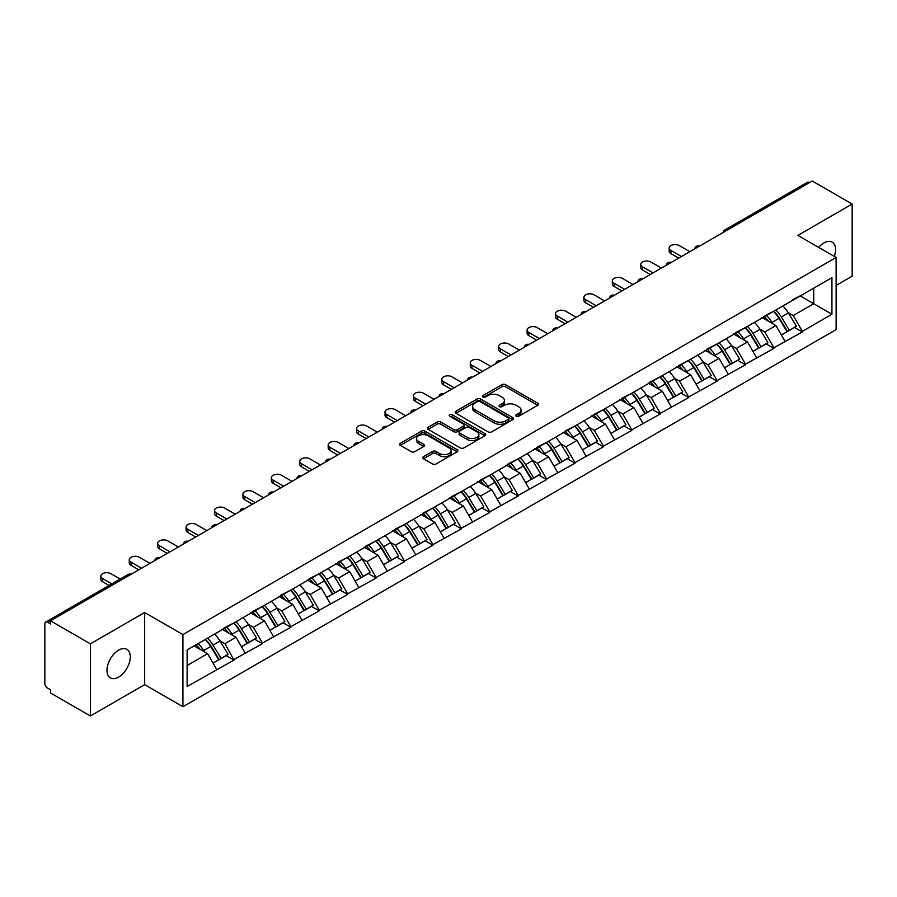 <?xml version="1.0" encoding="UTF-8"?>
<svg xmlns="http://www.w3.org/2000/svg" width="897" height="897" viewBox="0 0 897 897"><rect width="100%" height="100%" fill="white"/><g stroke="black" fill="none" stroke-linecap="round" stroke-linejoin="round"><path stroke-width="1.35" d="M516.224 416.242A1.772 1.02 0 0 0 518.724 416.242L537.718 405.276A2.534 1.458 0 0 0 538.458 404.244A2.534 1.458 0 0 0 537.718 403.213L505.538 384.634A2.534 1.458 0 0 0 501.961 384.634L482.967 395.599A1.772 1.02 0 0 0 482.451 396.317A1.772 1.02 0 0 0 482.967 397.046A1.772 1.02 0 0 0 485.468 397.046L487.923 395.622A8.095 4.676 0 0 1 499.371 395.622L502.051 397.169A8.095 4.676 0 0 1 504.417 400.477A8.095 4.676 0 0 1 502.051 403.785L499.595 405.197A1.772 1.02 0 0 0 499.08 405.926A1.772 1.02 0 0 0 499.595 406.644A1.772 1.02 0 0 0 502.096 406.644L504.551 405.22A8.095 4.676 0 0 1 515.999 405.22L518.679 406.778A8.095 4.676 0 0 1 521.045 410.075A8.095 4.676 0 0 1 518.679 413.382L516.224 414.795A1.772 1.02 0 0 0 515.708 415.524A1.772 1.02 0 0 0 516.224 416.242L516.224 414.795M118.617 650.157A16.482 9.519 -60 0 1 126.869 649.338A16.482 9.519 -60 0 1 129.392 662.547A16.482 9.519 -60 0 1 118.617 677.078A16.482 9.519 -60 0 1 110.376 677.897A16.482 9.519 -60 0 1 107.853 664.677A16.482 9.519 -60 0 1 118.617 650.157M818.692 247.404A16.482 9.519 -60 0 1 823.917 242.952A16.482 9.519 -60 0 1 832.158 242.134A16.482 9.519 -60 0 1 834.333 256.441M423.474 456.685A2.534 1.458 0 0 0 422.734 457.717A2.534 1.458 0 0 0 423.474 458.748L432.5 463.962A2.534 1.458 0 0 0 436.077 463.962L457.178 451.785A2.534 1.458 0 0 0 457.918 450.743A2.534 1.458 0 0 0 457.178 449.711L424.987 431.132A2.534 1.458 0 0 0 421.411 431.132L400.32 443.32A2.534 1.458 0 0 0 399.58 444.351A2.534 1.458 0 0 0 400.32 445.383L411.218 451.673A2.534 1.458 0 0 0 414.795 451.673L423.833 446.459A2.534 1.458 0 0 0 424.573 445.428A2.534 1.458 0 0 0 423.833 444.396L418.417 441.279A6.761 3.902 0 0 1 416.443 438.521A6.761 3.902 0 0 1 420.615 434.91A6.761 3.902 0 0 1 427.981 435.751L449.173 447.984A6.761 3.902 0 0 1 451.157 450.743A6.761 3.902 0 0 1 446.975 454.353A6.761 3.902 0 0 1 439.608 453.512L436.077 451.471A2.534 1.458 0 0 0 432.5 451.471L423.474 456.685L423.474 458.748L432.5 453.579L432.5 451.471M144.675 612.505L90.384 643.844L50.501 620.814L812.256 181.015L852.15 204.045L797.87 235.384L836.116 257.473L182.921 634.594L144.675 612.505L144.675 684.646L182.921 706.735L182.921 634.594M488.103 431.861A2.534 1.458 0 0 0 491.679 431.861L512.781 419.673A2.534 1.458 0 0 0 513.521 418.641A2.534 1.458 0 0 0 512.781 417.61L480.601 399.03A2.534 1.458 0 0 0 477.025 399.03L455.923 411.207A2.534 1.458 0 0 0 455.183 412.25A2.534 1.458 0 0 0 455.923 413.282L488.103 431.861M450.462 416.623A1.772 1.02 0 0 1 452.256 416.881L452.256 414.773L484.974 433.666A2.534 1.458 0 0 1 485.714 434.697A2.534 1.458 0 0 1 484.974 435.729L463.884 447.906A2.534 1.458 0 0 1 460.307 447.906L428.116 429.327L428.116 427.264A2.534 1.458 0 0 0 427.376 428.295A2.534 1.458 0 0 0 428.116 429.327M428.116 427.264L437.153 422.05A2.534 1.458 0 0 1 440.73 422.05L453.781 429.585A2.534 1.458 0 0 0 457.358 429.585L463.345 426.131A2.534 1.458 0 0 0 464.085 425.1A2.534 1.458 0 0 0 463.345 424.068L449.756 416.219A1.772 1.02 0 0 1 449.24 415.502A1.772 1.02 0 0 1 450.328 414.549A1.772 1.02 0 0 1 452.256 414.773M182.921 706.735L836.116 329.614L836.116 257.473M205.267 639.46A17.256 9.968 -120 0 1 211.176 646.367L219.227 659.654L226.235 655.595L234.016 660.091L224.912 643.687L219.866 640.772M234.016 660.091L187.114 686.541L187.114 649.944L831.934 277.655L831.934 314.253L802.333 331.352L793.228 315.576L788.183 312.661M773.584 311.349A17.256 9.968 -120 0 1 779.493 318.256L787.532 331.531L794.551 327.483L802.333 331.98L802.333 331.352M802.333 331.98L773.92 347.756L764.805 331.98L759.759 329.064M745.172 327.753A17.256 9.968 -120 0 1 751.081 334.659L759.12 347.935L766.139 343.887L773.92 348.384L773.92 347.756M773.92 348.384L745.497 364.16L736.392 348.384L731.347 345.468M716.759 344.156A17.256 9.968 -120 0 1 722.657 351.063L730.707 364.35L737.715 360.302L745.497 364.787L745.497 364.16M745.497 364.787L717.084 380.563L707.98 364.787L702.934 361.872M688.335 360.56A17.256 9.968 -120 0 1 694.244 367.467L702.295 380.754L709.303 376.706L717.084 381.191L717.084 380.563M717.084 381.191L688.672 396.967L679.556 381.191L674.51 378.276M659.923 376.964A17.256 9.968 -120 0 1 665.832 383.871L673.871 397.158L680.89 393.11L688.672 397.595L688.672 396.967M688.672 397.595L660.248 413.371L651.144 397.595L646.098 394.691M631.51 393.368A17.256 9.968 -120 0 1 637.419 400.286L645.459 413.562L652.467 409.514L660.248 414.01L660.248 413.371M660.248 414.01L631.836 429.786L622.731 414.01L617.685 411.095M603.087 409.783A17.256 9.968 -120 0 1 608.996 416.69L617.046 429.966L624.054 425.918L631.836 430.414L631.836 429.786M631.836 430.414L603.423 446.19L594.319 430.414L589.273 427.499M574.674 426.187A17.256 9.968 -120 0 1 580.583 433.094L588.623 446.37L595.642 442.322L603.423 446.818L603.423 446.19M603.423 446.818L574.999 462.594L565.895 446.818L560.849 443.903M546.262 442.591A17.256 9.968 -120 0 1 552.171 449.498L560.21 462.785L567.229 458.726L574.999 463.222L574.999 462.594M574.999 463.222L546.587 478.998L537.482 463.222L532.437 460.307M517.838 458.995A17.256 9.968 -120 0 1 523.747 465.902L531.798 479.189L538.805 475.141L546.587 479.626L546.587 478.998M546.587 479.626L518.174 495.402L509.07 479.626L504.024 476.711M489.426 475.399A17.256 9.968 -120 0 1 495.335 482.306L503.385 495.593L510.393 491.545L518.174 496.03L518.174 495.402M518.174 496.03L489.762 511.806L480.646 496.03L475.601 493.126M461.013 491.803A17.256 9.968 -120 0 1 466.922 498.721L474.962 511.996L481.981 507.949L489.762 512.445L489.762 511.806M489.762 512.445L461.338 528.21L452.234 512.445L447.188 509.53M432.601 508.218A17.256 9.968 -120 0 1 438.51 515.125L446.549 528.4L453.557 524.353L461.338 528.849L461.338 528.21M461.338 528.849L432.926 544.625L423.821 528.849L418.776 525.934M404.177 524.622A17.256 9.968 -120 0 1 410.086 531.529L418.137 544.804L425.144 540.756L432.926 545.253L432.926 544.625M432.926 545.253L404.513 561.029L395.398 545.253L390.352 542.337M375.765 541.026A17.256 9.968 -120 0 1 381.673 547.932L389.713 561.219L396.732 557.16L404.513 561.657L404.513 561.029M404.513 561.657L376.09 577.433L366.985 561.657L361.94 558.741M347.352 557.429A17.256 9.968 -120 0 1 353.261 564.336L361.3 577.623L368.308 573.575L376.09 578.06L376.09 577.433M376.09 578.06L347.677 593.836L338.573 578.06L333.527 575.145M318.928 573.833A17.256 9.968 -120 0 1 324.837 580.74L332.888 594.027L339.896 589.979L347.677 594.464L347.677 593.836M347.677 594.464L319.265 610.24L310.16 594.464L305.115 591.56M290.516 590.237A17.256 9.968 -120 0 1 296.425 597.155L304.464 610.431L311.483 606.383L319.265 610.879L319.265 610.24M319.265 610.879L290.852 626.644L281.736 610.879L276.691 607.964M262.103 606.652A17.256 9.968 -120 0 1 268.012 613.559L276.052 626.835L283.071 622.787L290.852 627.283L290.852 626.644M290.852 627.283L262.429 643.059L253.324 627.283L248.278 624.368M233.68 623.056A17.256 9.968 -120 0 1 239.589 629.963L247.639 643.239L254.647 639.191L262.429 643.687L262.429 643.059M262.429 643.687L234.016 659.463M224.362 627.81L234.016 622.866M224.912 643.687L236.023 637.274L221.996 629.178M245.128 653.05L236.023 637.274M252.775 611.395L262.429 606.462M253.324 627.283L264.436 620.87L250.409 612.763M273.54 636.635L264.436 620.87M281.198 594.991L290.852 590.047M281.736 610.879L292.848 604.455L278.821 596.359M301.964 620.231L292.848 604.455M309.611 578.587L319.265 573.643M310.16 594.464L321.272 588.051L307.245 579.955M330.376 603.827L321.272 588.051M338.023 562.184L347.677 557.239M338.573 578.06L349.684 571.647L335.657 563.551M358.789 587.423L349.684 571.647M366.436 545.78L376.09 540.835M366.985 561.657L378.097 555.243L364.07 547.148M387.201 571.019L378.097 555.243M394.859 529.376L404.513 524.431M395.398 545.253L406.509 538.839L392.482 530.744M415.625 554.615L406.509 538.839M423.272 512.961L432.926 508.027M423.821 528.849L434.933 522.435L420.906 514.329M444.037 538.211L434.933 522.435M451.684 496.557L461.338 491.612M452.234 512.445L463.345 506.02L449.319 497.925M472.45 521.796L463.345 506.02M480.108 480.153L489.762 475.208M480.646 496.03L491.758 489.616L477.731 481.521M500.874 505.392L491.758 489.616M508.521 463.749L518.174 458.804M509.07 479.626L520.182 473.212L506.155 465.117M529.286 488.988L520.182 473.212M536.933 447.345L546.587 442.4M537.482 463.222L548.594 456.808L534.567 448.713M557.699 472.584L548.594 456.808M565.345 430.941L574.999 425.997M565.895 446.818L577.006 440.405L562.98 432.309M586.111 456.181L577.006 440.405M593.769 414.526L603.423 409.593M594.319 430.414L605.419 424.001L591.403 415.894M614.535 439.777L605.419 424.001M622.182 398.122L631.836 393.178M622.731 414.01L633.843 407.586L619.816 399.49M642.947 423.362L633.843 407.586M650.594 381.718L660.248 376.774M651.144 397.595L662.255 391.182L648.228 383.086M671.36 406.958L662.255 391.182M679.018 365.314L688.672 360.37M679.556 381.191L690.668 374.778L676.641 366.682M699.783 390.554L690.668 374.778M707.43 348.911L717.084 343.966M707.98 364.787L719.091 358.374L705.064 350.279M728.196 374.15L719.091 358.374M735.843 332.507L745.497 327.562M736.392 348.384L747.504 341.97L733.477 333.875M756.608 357.746L747.504 341.97M764.266 316.103L773.92 311.158M764.805 331.98L775.916 325.566L761.889 317.46M785.032 341.342L775.916 325.566M809.531 182.596L727.007 230.226M725.852 230.899A3.868 2.231 120 0 1 726.828 230.125A3.868 2.231 60 0 0 724.899 229.935L807.412 182.293A3.868 2.231 60 0 1 809.341 182.483M792.679 299.688L802.333 294.754M793.228 315.576L813.714 303.735L813.714 288.172L831.934 277.655M800.236 295.954L831.934 314.253M836.116 285.448L852.15 276.186L852.15 204.045M90.384 643.844L90.384 715.985L50.501 692.955L50.501 689.804L47.586 688.122A3.868 2.231 -120 0 1 44.85 683.391L44.85 623.864A3.868 2.231 -120 0 1 45.646 622.092A3.868 2.231 -120 0 1 47.586 622.283L50.501 623.964L50.501 620.814M90.384 715.985L144.675 684.646M187.114 665.507L207.599 653.678L194.122 645.896M216.715 669.454L207.599 653.678M779.089 318.558L779.998 319.085M750.677 334.962L751.585 335.489M722.264 351.377L723.161 351.893M693.852 367.781L694.749 368.297M665.428 384.185L666.336 384.701M637.016 400.589L637.913 401.116M608.603 416.993L609.5 417.52M580.18 433.397L581.088 433.924M551.767 449.812L552.675 450.328M523.355 466.216L524.252 466.732M494.931 482.62L495.839 483.135M466.518 499.024L467.427 499.551M438.106 515.427L439.003 515.954M409.694 531.831L410.591 532.358M381.27 548.246L382.178 548.762M352.857 564.65L353.754 565.166M324.445 581.054L325.342 581.57M296.021 597.458L296.929 597.985M267.609 613.862L268.517 614.389M239.196 630.266L240.093 630.793M210.784 646.681L211.681 647.197M516.93 416.5L518.679 415.479A8.095 4.676 0 0 0 521.045 412.183L521.045 410.075M504.417 400.477L504.417 402.585A8.095 4.676 0 0 1 502.051 405.881L500.302 406.89M537.718 403.213L537.718 405.276L505.538 386.73A2.534 1.458 0 0 0 501.961 386.73L483.674 397.293M512.748 419.695L480.601 401.138A2.534 1.458 0 0 0 477.025 401.138L455.956 413.293M508.307 419.37A1.772 1.02 0 0 0 508.823 418.641A1.772 1.02 0 0 0 508.307 417.924L480.063 401.609A1.772 1.02 0 0 0 477.552 401.609L474.962 403.112A8.095 4.676 0 0 0 472.596 406.408A8.095 4.676 0 0 0 474.962 409.716L494.269 420.861A8.095 4.676 0 0 0 505.717 420.861L508.307 419.37L508.307 421.467A1.772 1.02 0 0 0 508.823 420.749L508.823 418.641M472.596 406.408L472.596 408.516A8.095 4.676 0 0 0 474.962 411.824L474.962 409.716M508.307 421.467L505.717 422.969A8.095 4.676 0 0 1 494.269 422.969L474.962 411.824M428.149 429.349L437.153 424.158L437.153 422.05M464.085 425.1L464.085 427.196A2.534 1.458 0 0 1 463.345 428.228L457.358 431.692A2.534 1.458 0 0 1 453.781 431.692L440.73 424.158A2.534 1.458 0 0 0 437.153 424.158M452.256 416.881L484.941 435.751M467.326 437.411A6.761 3.902 0 0 0 474.692 438.252A6.761 3.902 0 0 0 478.863 434.641A6.761 3.902 0 0 0 476.89 431.883L469.423 427.577A2.534 1.458 0 0 0 465.846 427.577L459.858 431.031A2.534 1.458 0 0 0 459.118 432.062A2.534 1.458 0 0 0 459.858 433.094L467.326 437.411L467.326 439.508A6.761 3.902 0 0 0 474.692 440.36A6.761 3.902 0 0 0 478.863 436.749L478.863 434.641M459.118 432.062L459.118 434.17A2.534 1.458 0 0 0 459.858 435.202L459.858 433.094M467.326 439.508L459.858 435.202M451.157 450.743L451.157 452.85A6.761 3.902 0 0 1 446.975 456.461A6.761 3.902 0 0 1 439.608 455.609L436.077 453.579A2.534 1.458 0 0 0 432.5 453.579M416.443 438.521L416.443 440.618A6.761 3.902 0 0 0 418.417 443.376L418.417 441.279M423.799 446.482L418.417 443.376M457.145 451.796L424.987 433.24A2.534 1.458 0 0 0 421.411 433.24L400.354 445.394M670.911 250.42L670.911 253.582A5.92 3.42 180 0 1 669.173 251.16L669.173 247.998A5.92 3.42 0 0 0 670.911 250.42L681.473 256.52M689.849 251.687L679.287 245.587A5.92 3.42 0 0 0 672.828 244.847A5.92 3.42 0 0 0 669.173 247.998M782.834 306.012A21.124 12.199 60 0 1 788.362 312.963L781.354 317.022A21.124 12.199 -120 0 0 775.815 310.059M781.354 317.022L789.394 330.298L796.413 326.25L788.362 312.963M787.532 331.531L789.394 330.298M794.551 327.483L796.413 326.25M763.739 316.394A17.256 9.968 60 0 1 768.505 321.283M766.442 315.475A21.124 12.199 60 0 1 771.969 322.438L772.766 323.739M781.41 335.074L787.028 331.666L778.988 318.379A21.124 12.199 -120 0 0 773.449 311.427M787.028 331.666L781.343 334.951M670.911 253.582L678.737 258.101M642.487 266.824L642.487 269.986A5.92 3.42 180 0 1 640.761 267.564L640.761 264.413A5.92 3.42 0 0 0 642.487 266.824L653.061 272.923M661.437 268.091L650.874 261.991A5.92 3.42 0 0 0 644.416 261.251A5.92 3.42 0 0 0 640.761 264.413M754.411 322.415A21.124 12.199 60 0 1 759.95 329.378L752.942 333.426A21.124 12.199 -120 0 0 747.403 326.463M752.942 333.426L760.981 346.702L768 342.654L759.95 329.378M759.12 347.935L760.981 346.702M766.139 343.887L768 342.654M735.327 332.798A17.256 9.968 60 0 1 740.092 337.687M738.018 331.879A21.124 12.199 60 0 1 743.557 338.842L744.353 340.154M752.998 351.478L758.615 348.07L750.576 334.794A21.124 12.199 -120 0 0 745.037 327.831M758.615 348.07L752.919 351.355M642.487 269.986L650.325 274.504M614.075 283.239L614.075 286.39A5.92 3.42 180 0 1 612.337 283.968L612.337 280.817A5.92 3.42 0 0 0 614.075 283.239L624.637 289.327M633.024 284.495L622.451 278.395A5.92 3.42 0 0 0 616.004 277.655A5.92 3.42 0 0 0 612.337 280.817M725.998 338.819A21.124 12.199 60 0 1 731.537 345.782L724.518 349.83A21.124 12.199 -120 0 0 718.99 342.867M724.518 349.83L732.569 363.106L739.577 359.058L731.537 345.782M730.707 364.35L732.569 363.106M737.715 360.302L739.577 359.058M706.914 349.213A17.256 9.968 60 0 1 711.669 354.091M709.605 348.283A21.124 12.199 60 0 1 715.144 355.246L715.941 356.558M724.574 367.882L730.203 364.474L722.152 351.198A21.124 12.199 -120 0 0 716.625 344.235M730.203 364.474L724.507 367.759M614.075 286.39L621.913 290.908M585.663 299.643L585.663 302.794A5.92 3.42 180 0 1 583.925 300.372L583.925 297.221A5.92 3.42 0 0 0 585.663 299.643L596.225 305.742M604.6 300.899L594.038 294.799A5.92 3.42 0 0 0 587.58 294.059A5.92 3.42 0 0 0 583.925 297.221M697.586 355.223A21.124 12.199 60 0 1 703.125 362.186L696.106 366.234A21.124 12.199 -120 0 0 690.567 359.271M696.106 366.234L704.156 379.521L711.164 375.462L703.125 362.186M702.295 380.754L704.156 379.521M709.303 376.706L711.164 375.462M678.491 365.617A17.256 9.968 60 0 1 683.256 370.495M681.193 364.687A21.124 12.199 60 0 1 686.721 371.65L687.517 372.961M696.162 384.286L701.779 380.877L693.74 367.602A21.124 12.199 -120 0 0 688.201 360.639M701.779 380.877L696.094 384.163M585.663 302.794L593.489 307.312M557.25 316.047L557.25 319.197A5.92 3.42 180 0 1 555.512 316.776L555.512 313.625A5.92 3.42 0 0 0 557.25 316.047L567.812 322.146M576.188 317.303L565.626 311.203A5.92 3.42 0 0 0 559.167 310.463A5.92 3.42 0 0 0 555.512 313.625M669.173 371.627A21.124 12.199 60 0 1 674.701 378.59L667.693 382.638A21.124 12.199 -120 0 0 662.154 375.675M667.693 382.638L675.733 395.925L682.752 391.877L674.701 378.59M673.871 397.158L675.733 395.925M680.89 393.11L682.752 391.877M650.078 382.021A17.256 9.968 60 0 1 654.844 386.899M652.769 381.09A21.124 12.199 60 0 1 658.308 388.053L659.104 389.365M667.749 400.69L673.367 397.293L665.327 384.006A21.124 12.199 -120 0 0 659.788 377.043M673.367 397.293L667.682 400.578M557.25 319.197L565.076 323.727M528.826 332.451L528.826 335.601A5.92 3.42 180 0 1 527.088 333.191L527.088 330.029A5.92 3.42 0 0 0 528.826 332.451L539.389 338.55M547.775 333.718L537.213 327.618A5.92 3.42 0 0 0 530.755 326.867A5.92 3.42 0 0 0 527.088 330.029M640.75 388.031A21.124 12.199 60 0 1 646.288 394.994L639.281 399.042A21.124 12.199 -120 0 0 633.742 392.079M639.281 399.042L647.32 412.328L654.328 408.281L646.288 394.994M645.459 413.562L647.32 412.328M652.467 409.514L654.328 408.281M621.666 398.425A17.256 9.968 60 0 1 626.42 403.314M624.357 397.506A21.124 12.199 60 0 1 629.896 404.457L630.692 405.769M639.326 417.105L644.954 413.696L636.904 400.41A21.124 12.199 -120 0 0 631.376 393.447M644.954 413.696L639.258 416.982M528.826 335.601L536.664 340.131M500.414 348.855L500.414 352.016A5.92 3.42 180 0 1 498.676 349.595L498.676 346.433A5.92 3.42 0 0 0 500.414 348.855L510.976 354.954M519.352 350.122L508.79 344.022A5.92 3.42 0 0 0 502.331 343.282A5.92 3.42 0 0 0 498.676 346.433M612.337 404.446A21.124 12.199 60 0 1 617.876 411.398L610.857 415.457A21.124 12.199 -120 0 0 605.329 408.494M610.857 415.457L618.908 428.732L625.915 424.685L617.876 411.398M617.046 429.966L618.908 428.732M624.054 425.918L625.915 424.685M593.242 414.829A17.256 9.968 60 0 1 598.007 419.718M595.944 413.909A21.124 12.199 60 0 1 601.483 420.872L602.268 422.173M610.913 433.509L616.531 430.1L608.491 416.813A21.124 12.199 -120 0 0 602.952 409.862M616.531 430.1L610.846 433.386M500.414 352.016L508.24 356.535M472.001 365.258L472.001 368.42A5.92 3.42 180 0 1 470.263 365.998L470.263 362.848A5.92 3.42 0 0 0 472.001 365.258L482.564 371.358M490.939 366.525L480.377 360.426A5.92 3.42 0 0 0 473.919 359.686A5.92 3.42 0 0 0 470.263 362.848M583.925 420.85A21.124 12.199 60 0 1 589.452 427.813L582.445 431.861A21.124 12.199 -120 0 0 576.906 424.898M582.445 431.861L590.484 445.136L597.503 441.089L589.452 427.813M588.623 446.37L590.484 445.136M595.642 442.322L597.503 441.089M564.83 431.233A17.256 9.968 60 0 1 569.595 436.121M567.532 430.313A21.124 12.199 60 0 1 573.06 437.276L573.856 438.577M582.501 449.913L588.118 446.504L580.079 433.229A21.124 12.199 -120 0 0 574.54 426.266M588.118 446.504L582.433 449.789M472.001 368.42L479.828 372.939M443.578 381.662L443.578 384.824A5.92 3.42 180 0 1 441.851 382.402L441.851 379.252A5.92 3.42 0 0 0 443.578 381.662L454.151 387.762M462.527 382.929L451.965 376.83A5.92 3.42 0 0 0 445.506 376.09A5.92 3.42 0 0 0 441.851 379.252M555.501 437.254A21.124 12.199 60 0 1 561.04 444.217L554.032 448.265A21.124 12.199 -120 0 0 548.493 441.302M554.032 448.265L562.071 461.54L569.09 457.492L561.04 444.217M560.21 462.785L562.071 461.54M567.229 458.726L569.09 457.492M536.417 447.648A17.256 9.968 60 0 1 541.171 452.525M539.108 446.717A21.124 12.199 60 0 1 544.647 453.68L545.443 454.992M554.088 466.317L559.706 462.908L551.655 449.632A21.124 12.199 -120 0 0 546.127 442.67M559.706 462.908L554.01 466.193M443.578 384.824L451.415 389.343M415.165 398.077L415.165 401.228A5.92 3.42 180 0 1 413.427 398.806L413.427 395.655A5.92 3.42 0 0 0 415.165 398.077L425.727 404.177M434.114 399.333L423.541 393.234A5.92 3.42 0 0 0 417.094 392.494A5.92 3.42 0 0 0 413.427 395.655M527.088 453.658A21.124 12.199 60 0 1 532.627 460.621L525.608 464.668A21.124 12.199 -120 0 0 520.081 457.705M525.608 464.668L533.659 477.944L540.667 473.896L532.627 460.621M531.798 479.189L533.659 477.944M538.805 475.141L540.667 473.896M508.005 464.052A17.256 9.968 60 0 1 512.759 468.929M510.696 463.121A21.124 12.199 60 0 1 516.235 470.084L517.02 471.396M525.664 482.721L531.293 479.312L523.243 466.036A21.124 12.199 -120 0 0 517.704 459.073M531.293 479.312L525.597 482.597M415.165 401.228L423.003 405.747M386.753 414.481L386.753 417.632A5.92 3.42 180 0 1 385.015 415.21L385.015 412.059A5.92 3.42 0 0 0 386.753 414.481L397.315 420.581M405.691 415.737L395.129 409.637A5.92 3.42 0 0 0 388.67 408.897A5.92 3.42 0 0 0 385.015 412.059M498.676 470.062A21.124 12.199 60 0 1 504.215 477.025L497.196 481.072A21.124 12.199 -120 0 0 491.657 474.109M497.196 481.072L505.235 494.359L512.254 490.311L504.215 477.025M503.385 495.593L505.235 494.359M510.393 491.545L512.254 490.311M479.581 480.456A17.256 9.968 60 0 1 484.346 485.333M482.283 479.525A21.124 12.199 60 0 1 487.811 486.488L488.607 487.8M497.252 499.124L502.869 495.727L494.83 482.44A21.124 12.199 -120 0 0 489.291 475.477M502.869 495.727L497.185 499.012M386.753 417.632L394.579 422.151M358.329 430.885L358.329 434.036A5.92 3.42 180 0 1 356.602 431.625L356.602 428.463A5.92 3.42 0 0 0 358.329 430.885L368.902 436.985M377.278 432.152L366.716 426.053A5.92 3.42 0 0 0 360.258 425.301A5.92 3.42 0 0 0 356.602 428.463M470.263 486.466A21.124 12.199 60 0 1 475.791 493.428L468.783 497.476A21.124 12.199 -120 0 0 463.244 490.513M468.783 497.476L476.823 510.763L483.842 506.715L475.791 493.428M474.962 511.996L476.823 510.763M481.981 507.949L483.842 506.715M451.169 496.86A17.256 9.968 60 0 1 455.934 501.748M453.86 495.929A21.124 12.199 60 0 1 459.399 502.892L460.195 504.204M468.839 515.54L474.457 512.131L466.418 498.844A21.124 12.199 -120 0 0 460.879 491.881M474.457 512.131L468.761 515.416M358.329 434.036L366.167 438.566M329.917 447.289L329.917 450.451A5.92 3.42 180 0 1 328.179 448.029L328.179 444.867A5.92 3.42 0 0 0 329.917 447.289L340.479 453.389M348.866 448.556L338.292 442.456A5.92 3.42 0 0 0 331.845 441.716A5.92 3.42 0 0 0 328.179 444.867M441.84 502.881A21.124 12.199 60 0 1 447.379 509.832L440.36 513.88A21.124 12.199 -120 0 0 434.832 506.928M440.36 513.88L448.41 527.167L455.418 523.119L447.379 509.832M446.549 528.4L448.41 527.167M453.557 524.353L455.418 523.119M422.756 513.263A17.256 9.968 60 0 1 427.51 518.152M425.447 512.344A21.124 12.199 60 0 1 430.986 519.307L431.782 520.608M440.416 531.943L446.044 528.535L437.994 515.248A21.124 12.199 -120 0 0 432.466 508.296M446.044 528.535L440.349 531.82M329.917 450.451L337.754 454.97M301.504 463.693L301.504 466.855A5.92 3.42 180 0 1 299.766 464.433L299.766 461.282A5.92 3.42 0 0 0 301.504 463.693L312.066 469.793M320.442 464.96L309.88 458.86A5.92 3.42 0 0 0 303.421 458.12A5.92 3.42 0 0 0 299.766 461.282M413.427 519.285A21.124 12.199 60 0 1 418.966 526.247L411.947 530.295A21.124 12.199 -120 0 0 406.408 523.332M411.947 530.295L419.998 543.571L427.006 539.523L418.966 526.247M418.137 544.804L419.998 543.571M425.144 540.756L427.006 539.523M394.332 529.667A17.256 9.968 60 0 1 399.098 534.556M397.035 528.748A21.124 12.199 60 0 1 402.574 535.711L403.358 537.011M412.003 548.347L417.621 544.939L409.581 531.663A21.124 12.199 -120 0 0 404.042 524.7M417.621 544.939L411.936 548.224M301.504 466.855L309.33 471.374M273.092 480.097L273.092 483.259A5.92 3.42 180 0 1 271.354 480.837L271.354 477.686A5.92 3.42 0 0 0 273.092 480.097L283.654 486.196M292.03 481.364L281.467 475.264A5.92 3.42 0 0 0 275.009 474.524A5.92 3.42 0 0 0 271.354 477.686M385.015 535.688A21.124 12.199 60 0 1 390.543 542.651L383.535 546.699A21.124 12.199 -120 0 0 377.996 539.736M383.535 546.699L391.574 559.975L398.593 555.927L390.543 542.651M389.713 561.219L391.574 559.975M396.732 557.16L398.593 555.927M365.92 546.082A17.256 9.968 60 0 1 370.685 550.96M368.622 545.152A21.124 12.199 60 0 1 374.15 552.115L374.946 553.427M383.591 564.751L389.208 561.343L381.169 548.067A21.124 12.199 -120 0 0 375.63 541.104M389.208 561.343L383.524 564.628M273.092 483.259L280.918 487.777M244.668 496.512L244.668 499.663A5.92 3.42 180 0 1 242.941 497.241L242.941 494.09A5.92 3.42 0 0 0 244.668 496.512L255.23 502.612M263.617 497.768L253.055 491.668A5.92 3.42 0 0 0 246.597 490.928A5.92 3.42 0 0 0 242.941 494.09M356.591 552.092A21.124 12.199 60 0 1 362.13 559.055L355.122 563.103A21.124 12.199 -120 0 0 349.583 556.14M355.122 563.103L363.162 576.379L370.169 572.331L362.13 559.055M361.3 577.623L363.162 576.379M368.308 573.575L370.169 572.331M337.507 562.486A17.256 9.968 60 0 1 342.262 567.364M340.198 561.556A21.124 12.199 60 0 1 345.737 568.519L346.534 569.83M355.178 581.155L360.796 577.746L352.745 564.471A21.124 12.199 -120 0 0 347.217 557.508M360.796 577.746L355.1 581.032M244.668 499.663L252.506 504.181M216.255 512.916L216.255 516.067A5.92 3.42 180 0 1 214.518 513.645L214.518 510.494A5.92 3.42 0 0 0 216.255 512.916L226.818 519.015M235.193 514.172L224.631 508.072A5.92 3.42 0 0 0 218.173 507.332A5.92 3.42 0 0 0 214.518 510.494M328.179 568.496A21.124 12.199 60 0 1 333.718 575.459L326.699 579.507A21.124 12.199 -120 0 0 321.171 572.544M326.699 579.507L334.749 592.794L341.757 588.746L333.718 575.459M332.888 594.027L334.749 592.794M339.896 589.979L341.757 588.746M309.084 578.89A17.256 9.968 60 0 1 313.849 583.768M311.786 577.96A21.124 12.199 60 0 1 317.325 584.922L318.11 586.234M326.755 597.559L332.383 594.162L324.333 580.875A21.124 12.199 -120 0 0 318.794 573.912M332.383 594.162L326.687 597.447M216.255 516.067L224.093 520.585M187.843 529.32L187.843 532.47A5.92 3.42 180 0 1 186.105 530.06L186.105 526.898A5.92 3.42 0 0 0 187.843 529.32L198.405 535.419M206.781 530.576L196.219 524.487A5.92 3.42 0 0 0 189.76 523.736A5.92 3.42 0 0 0 186.105 526.898M299.766 584.9A21.124 12.199 60 0 1 305.294 591.863L298.286 595.911A21.124 12.199 -120 0 0 292.747 588.948M298.286 595.911L306.326 609.198L313.345 605.15L305.294 591.863M304.464 610.431L306.326 609.198M311.483 606.383L313.345 605.15M280.671 595.294A17.256 9.968 60 0 1 285.437 600.183M283.374 594.363A21.124 12.199 60 0 1 288.901 601.326L289.697 602.638M298.342 613.974L303.96 610.565L295.92 597.279A21.124 12.199 -120 0 0 290.381 590.316M303.96 610.565L298.275 613.851M187.843 532.47L195.669 537M159.419 545.724L159.419 548.874A5.92 3.42 180 0 1 157.693 546.464L157.693 543.302A5.92 3.42 0 0 0 159.419 545.724L169.993 551.823M178.368 546.991L167.806 540.891A5.92 3.42 0 0 0 161.348 540.151A5.92 3.42 0 0 0 157.693 543.302M271.343 601.304A21.124 12.199 60 0 1 276.881 608.267L269.874 612.315A21.124 12.199 -120 0 0 264.335 605.363M269.874 612.315L277.913 625.601L284.932 621.554L276.881 608.267M276.052 626.835L277.913 625.601M283.071 622.787L284.932 621.554M252.259 611.698A17.256 9.968 60 0 1 257.013 616.587M254.95 610.779A21.124 12.199 60 0 1 260.489 617.73L261.285 619.042M269.93 630.378L275.547 626.969L267.508 613.683A21.124 12.199 -120 0 0 261.969 606.731M275.547 626.969L269.851 630.255M159.419 548.874L167.257 553.404M131.007 562.127L131.007 565.289A5.92 3.42 180 0 1 129.269 562.868L129.269 559.717A5.92 3.42 0 0 0 131.007 562.127L141.569 568.227M149.956 563.394L139.383 557.295A5.92 3.42 0 0 0 132.935 556.555A5.92 3.42 0 0 0 129.269 559.717M242.93 617.719A21.124 12.199 60 0 1 248.469 624.682L241.45 628.73A21.124 12.199 -120 0 0 235.922 621.767M241.45 628.73L249.501 642.005L256.508 637.958L248.469 624.682M247.639 643.239L249.501 642.005M254.647 639.191L256.508 637.958M223.846 628.102A17.256 9.968 60 0 1 228.6 632.99M226.537 627.182A21.124 12.199 60 0 1 232.076 634.145L232.861 635.446M241.506 646.782L247.135 643.373L239.084 630.098A21.124 12.199 -120 0 0 233.556 623.135M247.135 643.373L241.439 646.659M131.007 565.289L138.844 569.808M102.594 578.531L102.594 581.693A5.92 3.42 180 0 1 100.856 579.271L100.856 576.121A5.92 3.42 0 0 0 102.594 578.531L111.845 583.88M120.22 579.036L110.97 573.699A5.92 3.42 0 0 0 104.512 572.959A5.92 3.42 0 0 0 100.856 576.121M214.518 634.123A21.124 12.199 60 0 1 220.057 641.086L213.038 645.134A21.124 12.199 -120 0 0 207.499 638.171M213.038 645.134L221.088 658.409L228.096 654.362L220.057 641.086M219.227 659.654L221.088 658.409M226.235 655.595L228.096 654.362M195.894 644.876A17.256 9.968 60 0 1 200.188 649.394M198.125 643.586A21.124 12.199 60 0 1 203.653 650.549L204.449 651.861M213.094 663.186L218.711 659.777L210.672 646.502A21.124 12.199 -120 0 0 205.133 639.539M218.711 659.777L213.026 663.062M102.594 581.693L109.109 585.449M130.278 574.753L47.586 622.283M131.074 574.293A3.868 2.231 -60 0 0 130.099 574.641A3.868 2.231 -120 0 0 128.17 574.45L45.646 622.092M697.429 247.303A3.868 2.231 120 0 1 698.415 246.529A3.868 2.231 -60 0 1 699.391 246.17M669.016 263.718A3.868 2.231 120 0 1 670.003 262.933A3.868 2.231 -60 0 1 670.978 262.586M640.604 280.122A3.868 2.231 120 0 1 641.579 279.337A3.868 2.231 -60 0 1 642.566 278.989M612.18 296.526A3.868 2.231 120 0 1 613.167 295.752A3.868 2.231 -60 0 1 614.142 295.393M583.768 312.93A3.868 2.231 120 0 1 584.754 312.156A3.868 2.231 -60 0 1 585.73 311.797M555.355 329.334A3.868 2.231 120 0 1 556.331 328.56A3.868 2.231 -60 0 1 557.317 328.201M526.943 345.737A3.868 2.231 120 0 1 527.918 344.964A3.868 2.231 -60 0 1 528.905 344.605M498.519 362.153A3.868 2.231 120 0 1 499.506 361.368A3.868 2.231 -60 0 1 500.481 361.02M470.106 378.556A3.868 2.231 120 0 1 471.082 377.772A3.868 2.231 -60 0 1 472.069 377.424M441.694 394.96A3.868 2.231 120 0 1 442.67 394.187A3.868 2.231 -60 0 1 443.656 393.828M413.27 411.364A3.868 2.231 120 0 1 414.257 410.591A3.868 2.231 -60 0 1 415.233 410.232M384.858 427.768A3.868 2.231 120 0 1 385.845 426.994A3.868 2.231 -60 0 1 386.82 426.636M356.445 444.172A3.868 2.231 120 0 1 357.421 443.398A3.868 2.231 -60 0 1 358.408 443.04M328.022 460.576A3.868 2.231 120 0 1 329.008 459.802A3.868 2.231 -60 0 1 329.984 459.443M299.609 476.991A3.868 2.231 120 0 1 300.596 476.206A3.868 2.231 -60 0 1 301.571 475.858M271.197 493.395A3.868 2.231 120 0 1 272.172 492.621A3.868 2.231 -60 0 1 273.159 492.262M242.784 509.799A3.868 2.231 120 0 1 243.76 509.025A3.868 2.231 -60 0 1 244.746 508.666M214.361 526.203A3.868 2.231 120 0 1 215.347 525.429A3.868 2.231 -60 0 1 216.323 525.07M185.948 542.607A3.868 2.231 120 0 1 186.924 541.833A3.868 2.231 -60 0 1 187.91 541.474M157.536 559.01A3.868 2.231 120 0 1 158.511 558.237A3.868 2.231 -60 0 1 159.498 557.878M518.679 415.479L518.679 413.382M499.595 406.644L499.595 405.197M502.051 405.881L502.051 403.785M482.967 397.046L482.967 395.599M501.961 386.73L501.961 384.634M505.538 386.73L505.538 384.634M455.923 413.282L455.923 411.207M477.025 401.138L477.025 399.03M480.601 401.138L480.601 399.03M512.781 419.673L512.781 417.61M494.269 422.969L494.269 420.861M505.717 422.969L505.717 420.861M440.73 424.158L440.73 422.05M453.781 431.692L453.781 429.585M457.358 431.692L457.358 429.585M463.345 428.228L463.345 426.131M484.974 435.729L484.974 433.666M436.077 453.579L436.077 451.471M439.608 455.609L439.608 453.512M423.833 446.459L423.833 444.396M400.32 445.383L400.32 443.32M421.411 433.24L421.411 431.132M424.987 433.24L424.987 431.132M457.178 451.785L457.178 449.711M778.988 318.379L771.969 322.438M750.576 334.794L743.557 338.842M722.152 351.198L715.144 355.246M693.74 367.602L686.721 371.65M665.327 384.006L658.308 388.053M636.904 400.41L629.896 404.457M608.491 416.813L601.483 420.872M580.079 433.229L573.06 437.276M551.655 449.632L544.647 453.68M523.243 466.036L516.235 470.084M494.83 482.44L487.811 486.488M466.418 498.844L459.399 502.892M437.994 515.248L430.986 519.307M409.581 531.663L402.574 535.711M381.169 548.067L374.15 552.115M352.745 564.471L345.737 568.519M324.333 580.875L317.325 584.922M295.92 597.279L288.901 601.326M267.508 613.683L260.489 617.73M239.084 630.098L232.076 634.145M210.672 646.502L203.653 650.549M724.899 229.935A3.868 3.868 0 0 0 723.038 232.525M699.649 246.025A3.868 3.868 0 0 0 694.626 248.929M671.236 262.429A3.868 3.868 0 0 0 666.213 265.333M642.824 278.832A3.868 3.868 0 0 0 637.789 281.736M614.4 295.248A3.868 3.868 0 0 0 609.377 298.14M585.988 311.651A3.868 3.868 0 0 0 580.964 314.555M557.575 328.055A3.868 3.868 0 0 0 552.541 330.959M529.163 344.459A3.868 3.868 0 0 0 524.128 347.363M500.739 360.863A3.868 3.868 0 0 0 495.716 363.767M472.327 377.267A3.868 3.868 0 0 0 467.303 380.171M443.914 393.682A3.868 3.868 0 0 0 438.88 396.575M415.49 410.086A3.868 3.868 0 0 0 410.467 412.99M387.078 426.49A3.868 3.868 0 0 0 382.055 429.394M358.665 442.894A3.868 3.868 0 0 0 353.631 445.798M330.242 459.298A3.868 3.868 0 0 0 325.219 462.202M301.829 475.702A3.868 3.868 0 0 0 296.806 478.606M273.417 492.117A3.868 3.868 0 0 0 268.382 495.009M245.004 508.521A3.868 3.868 0 0 0 239.97 511.425M216.581 524.924A3.868 3.868 0 0 0 211.557 527.828M188.168 541.328A3.868 3.868 0 0 0 183.145 544.232M159.756 557.732A3.868 3.868 0 0 0 154.721 560.636M131.332 574.136A3.868 3.868 0 0 0 128.17 574.45"/></g></svg>
